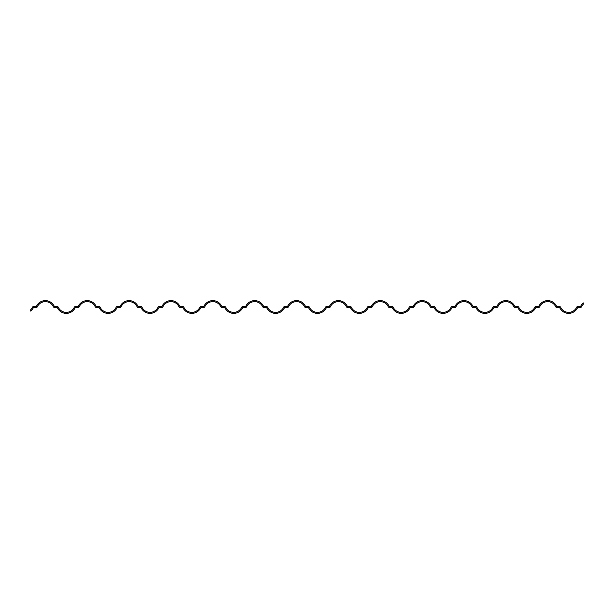 <?xml version="1.0" encoding="UTF-8"?>
<svg xmlns="http://www.w3.org/2000/svg" width="614" height="614" viewBox="0 0 614 614"><rect width="100%" height="100%" fill="white"/><g stroke="black" fill="none" stroke-linecap="round" stroke-linejoin="round"><path stroke-width="0.92" d="M368.538 306.501L371.048 306.501L371.048 307.499A1.343 1.343 0 0 0 372.268 306.731A8.826 8.826 0 0 1 388.255 306.731A1.343 1.343 0 0 0 389.468 307.499L392.285 307.698A9.832 9.832 0 0 0 410.098 307.698L412.915 307.499A1.343 1.343 0 0 0 414.128 306.731A8.826 8.826 0 0 1 430.122 306.731A1.343 1.343 0 0 0 431.335 307.499L434.152 307.698A9.832 9.832 0 0 0 451.965 307.698L454.782 307.499A1.343 1.343 0 0 0 455.995 306.731A8.826 8.826 0 0 1 471.982 306.731A1.343 1.343 0 0 0 473.202 307.499L476.011 307.698A9.832 9.832 0 0 0 493.825 307.698L496.642 307.499A1.343 1.343 0 0 0 497.854 306.731A8.826 8.826 0 0 1 513.849 306.731A1.343 1.343 0 0 0 515.062 307.499L517.878 307.698A9.832 9.832 0 0 0 535.692 307.698L538.509 307.499A1.343 1.343 0 0 0 539.721 306.731A8.826 8.826 0 0 1 555.716 306.731A1.343 1.343 0 0 0 556.929 307.499L559.738 307.698A9.832 9.832 0 0 0 577.551 307.698L580.368 307.499A1.343 1.343 0 0 0 581.581 306.731A8.826 8.826 0 0 1 583.3 304.268L583.3 302.902A9.832 9.832 0 0 0 580.675 306.302L580.368 307.499L580.368 306.501L577.858 306.501A1.343 1.343 0 0 0 576.646 307.269A8.826 8.826 0 0 1 560.651 307.269A1.343 1.343 0 0 0 559.438 306.501L556.622 306.302A9.832 9.832 0 0 0 538.808 306.302L538.509 307.499L538.509 306.501L535.991 306.501A1.343 1.343 0 0 0 534.779 307.269A8.826 8.826 0 0 1 518.784 307.269A1.343 1.343 0 0 0 517.571 306.501L514.762 306.302A9.832 9.832 0 0 0 496.949 306.302L496.642 307.499L496.642 306.501L494.132 306.501A1.343 1.343 0 0 0 492.919 307.269A8.826 8.826 0 0 1 476.924 307.269A1.343 1.343 0 0 0 475.712 306.501L472.895 306.302A9.832 9.832 0 0 0 455.081 306.302L454.782 307.499L454.782 306.501L452.265 306.501A1.343 1.343 0 0 0 451.052 307.269A8.826 8.826 0 0 1 435.057 307.269A1.343 1.343 0 0 0 433.845 306.501L431.028 306.302A9.832 9.832 0 0 0 413.222 306.302L412.915 307.499L412.915 306.501L410.405 306.501A1.343 1.343 0 0 0 409.193 307.269A8.826 8.826 0 0 1 393.198 307.269A1.343 1.343 0 0 0 391.985 306.501L389.169 306.302A9.832 9.832 0 0 0 371.355 306.302L371.048 307.499L368.239 307.698A9.832 9.832 0 0 1 350.425 307.698L347.608 307.499A1.343 1.343 0 0 1 346.396 306.731A8.826 8.826 0 0 0 330.401 306.731A1.343 1.343 0 0 1 329.188 307.499L329.488 306.302A9.832 9.832 0 0 1 347.301 306.302L350.118 306.501A1.343 1.343 0 0 1 351.331 307.269A8.826 8.826 0 0 0 367.325 307.269A1.343 1.343 0 0 1 368.538 306.501M284.812 306.501L287.321 306.501L287.321 307.499A1.343 1.343 0 0 0 288.534 306.731A8.826 8.826 0 0 1 304.529 306.731A1.343 1.343 0 0 0 305.741 307.499L308.558 307.698A9.832 9.832 0 0 0 326.372 307.698L329.188 307.499L329.188 306.501L326.679 306.501A1.343 1.343 0 0 0 325.466 307.269A8.826 8.826 0 0 1 309.471 307.269A1.343 1.343 0 0 0 308.259 306.501L305.442 306.302A9.832 9.832 0 0 0 287.628 306.302L287.321 307.499L284.512 307.698A9.832 9.832 0 0 1 266.699 307.698L263.882 307.499A1.343 1.343 0 0 1 262.669 306.731A8.826 8.826 0 0 0 246.674 306.731A1.343 1.343 0 0 1 245.462 307.499L245.761 306.302A9.832 9.832 0 0 1 263.575 306.302L266.392 306.501A1.343 1.343 0 0 1 267.604 307.269A8.826 8.826 0 0 0 283.599 307.269A1.343 1.343 0 0 1 284.812 306.501M242.952 306.501L245.462 306.501L245.462 307.499L242.645 307.698A9.832 9.832 0 0 1 224.831 307.698L222.015 307.499A1.343 1.343 0 0 1 220.802 306.731A8.826 8.826 0 0 0 204.807 306.731A1.343 1.343 0 0 1 203.595 307.499L203.902 306.302A9.832 9.832 0 0 1 221.715 306.302L224.532 306.501A1.343 1.343 0 0 1 225.745 307.269A8.826 8.826 0 0 0 241.732 307.269A1.343 1.343 0 0 1 242.952 306.501M201.085 306.501L203.595 306.501L203.595 307.499L200.778 307.698A9.832 9.832 0 0 1 182.972 307.698L180.155 307.499A1.343 1.343 0 0 1 178.943 306.731A8.826 8.826 0 0 0 162.948 306.731A1.343 1.343 0 0 1 161.735 307.499L162.035 306.302A9.832 9.832 0 0 1 179.848 306.302L182.665 306.501A1.343 1.343 0 0 1 183.878 307.269A8.826 8.826 0 0 0 199.872 307.269A1.343 1.343 0 0 1 201.085 306.501M159.218 306.501L161.735 306.501L161.735 307.499L158.919 307.698A9.832 9.832 0 0 1 141.105 307.698L138.288 307.499A1.343 1.343 0 0 1 137.075 306.731A8.826 8.826 0 0 0 121.081 306.731A1.343 1.343 0 0 1 119.868 307.499L120.175 306.302A9.832 9.832 0 0 1 137.989 306.302L140.798 306.501A1.343 1.343 0 0 1 142.018 307.269A8.826 8.826 0 0 0 158.005 307.269A1.343 1.343 0 0 1 159.218 306.501M117.358 306.501L119.868 306.501L119.868 307.499L117.051 307.698A9.832 9.832 0 0 1 99.238 307.698L96.429 307.499A1.343 1.343 0 0 1 95.216 306.731A8.826 8.826 0 0 0 79.221 306.731A1.343 1.343 0 0 1 78.009 307.499L78.308 306.302A9.832 9.832 0 0 1 96.122 306.302L98.938 306.501A1.343 1.343 0 0 1 100.151 307.269A8.826 8.826 0 0 0 116.146 307.269A1.343 1.343 0 0 1 117.358 306.501M75.491 306.501L78.009 306.501L78.009 307.499L75.192 307.698A9.832 9.832 0 0 1 57.378 307.698L54.562 307.499A1.343 1.343 0 0 1 53.349 306.731A8.826 8.826 0 0 0 37.354 306.731A1.343 1.343 0 0 1 36.142 307.499L36.449 306.302A9.832 9.832 0 0 1 54.262 306.302L57.071 306.501A1.343 1.343 0 0 1 58.284 307.269A8.826 8.826 0 0 0 74.279 307.269A1.343 1.343 0 0 1 75.491 306.501M30.7 309.732A8.826 8.826 0 0 0 32.419 307.269A1.343 1.343 0 0 1 33.632 306.501L36.142 306.501L36.142 307.499L33.325 307.698A9.832 9.832 0 0 1 30.7 311.098L30.7 309.732"/></g></svg>
